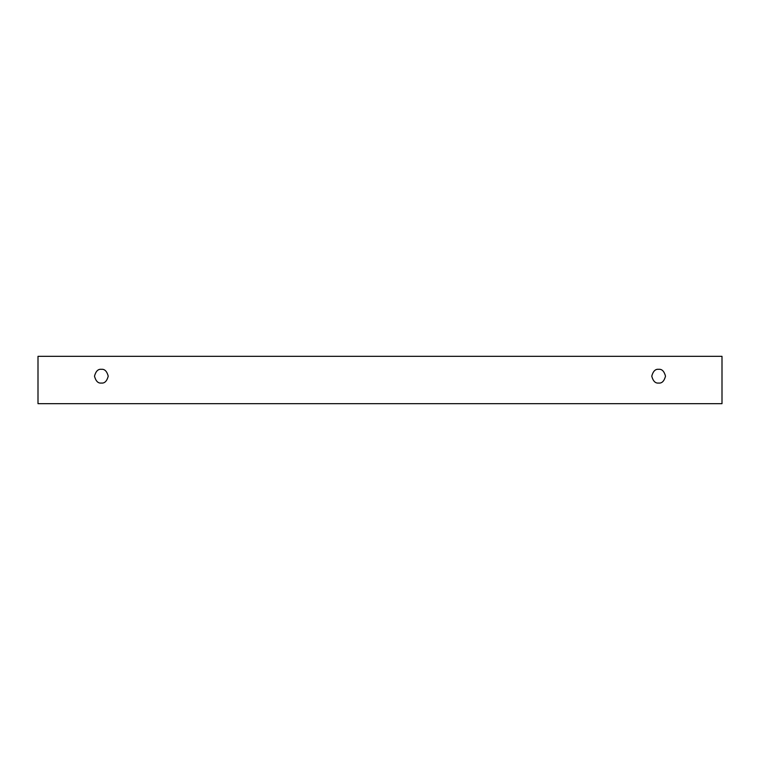 <?xml version="1.0" encoding="UTF-8"?>
<svg xmlns="http://www.w3.org/2000/svg" width="760" height="760" viewBox="0 0 760 760"><rect width="100%" height="100%" fill="white"/><g stroke="black" fill="none" stroke-linecap="round" stroke-linejoin="round"><path stroke-width="1.14" d="M38 356.335L722 356.335L722 403.665L38 403.665L38 356.335L38 403.665L722 403.665L722 356.335L38 356.335M658.635 383.049C655.386 383.448 653.096 381.149 651.767 376.181C653.096 371.212 655.386 368.923 658.635 369.312C661.884 368.923 664.173 371.212 665.513 376.181C664.173 381.149 661.884 383.448 658.635 383.049C661.884 383.448 664.173 381.149 665.513 376.181C664.173 371.212 661.884 368.923 658.635 369.312C655.386 368.923 653.096 371.212 651.767 376.181C653.096 381.149 655.386 383.448 658.635 383.049M101.365 383.049C98.116 383.448 95.826 381.149 94.487 376.181C95.826 371.212 98.116 368.923 101.365 369.312C104.614 368.923 106.903 371.212 108.234 376.181C106.903 381.149 104.614 383.448 101.365 383.049C104.614 383.448 106.903 381.149 108.234 376.181C106.903 371.212 104.614 368.923 101.365 369.312C98.116 368.923 95.826 371.212 94.487 376.181C95.826 381.149 98.116 383.448 101.365 383.049"/></g></svg>

